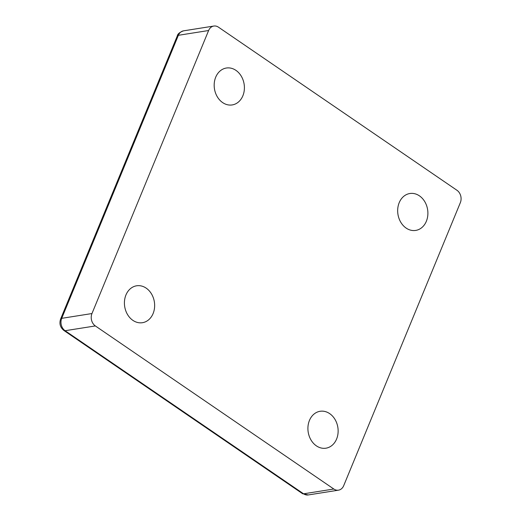 <?xml version="1.0" encoding="UTF-8"?>
<svg xmlns="http://www.w3.org/2000/svg" width="521" height="521" viewBox="0 0 521 521"><rect width="100%" height="100%" fill="white"/><g stroke="black" fill="none" stroke-linecap="round" stroke-linejoin="round"><path stroke-width="0.78" d="M336.605 439.021A18.684 15.018 -99 0 1 325.944 448.19A18.684 15.018 -99 0 1 311.037 440.043A18.684 15.018 -99 0 1 309.441 420.447A18.684 15.018 -99 0 1 320.102 411.284A18.684 15.018 -99 0 1 335.01 419.431A18.684 15.018 -99 0 1 336.605 439.021M153.109 313.538A18.684 15.018 -99 0 1 142.448 322.701A18.684 15.018 -99 0 1 127.541 314.554A18.684 15.018 -99 0 1 125.952 294.958A18.684 15.018 -99 0 1 136.613 285.795A18.684 15.018 -99 0 1 151.52 293.942A18.684 15.018 -99 0 1 153.109 313.538M242.871 95.766A18.684 15.018 -99 0 1 232.21 104.929A18.684 15.018 -99 0 1 217.303 96.782A18.684 15.018 -99 0 1 215.707 77.193A18.684 15.018 -99 0 1 226.368 68.023A18.684 15.018 -99 0 1 241.275 76.17A18.684 15.018 -99 0 1 242.871 95.766M426.36 221.256A18.684 15.018 -99 0 1 415.699 230.419A18.684 15.018 -99 0 1 400.792 222.272A18.684 15.018 -99 0 1 399.203 202.682A18.684 15.018 -99 0 1 409.864 193.512A18.684 15.018 -99 0 1 424.771 201.66A18.684 15.018 -99 0 1 426.36 221.256M91.97 313.544L208.621 30.518L178.371 35.304L61.719 318.331L91.97 313.544A9.111 7.327 81 0 0 95.35 325.938L65.099 330.718L303.58 493.81L333.824 489.024L95.35 325.938M183.574 30.837A9.111 7.327 81 0 0 178.371 35.304A5.471 1.967 -157.6 0 0 177.29 35.942C177.628 33.93 179.725 32.224 183.574 30.837L213.818 26.05A9.111 7.327 81 0 1 218.488 27.19L456.963 190.282A9.111 7.327 81 0 1 460.343 202.669L343.691 485.696A9.111 7.327 81 0 1 338.494 490.163A9.111 7.327 81 0 1 333.824 489.024M213.818 26.05A9.111 7.327 81 0 0 208.621 30.518M308.243 494.95L302.434 493.608A5.471 2.592 -55.6 0 0 303.58 493.81A9.111 7.327 81 0 0 308.243 494.95L338.494 490.163M60.638 318.963A5.471 1.967 -157.6 0 1 61.719 318.331A9.111 7.327 81 0 0 65.099 330.718A5.471 2.592 -55.6 0 1 63.959 330.516C60.202 327.462 59.094 323.606 60.638 318.963L177.29 35.942M302.434 493.608L63.959 330.516"/></g></svg>
